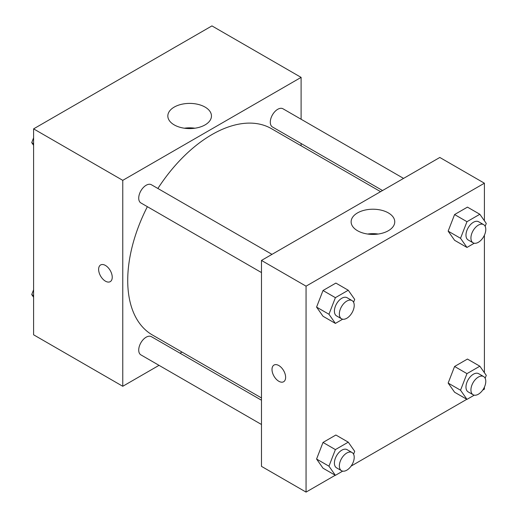 <?xml version="1.0" encoding="UTF-8"?>
<svg xmlns="http://www.w3.org/2000/svg" width="518" height="518" viewBox="0 0 518 518"><rect width="100%" height="100%" fill="white"/><g stroke="black" fill="none" stroke-linecap="round" stroke-linejoin="round"><path stroke-width="0.78" d="M159.026 365.345L122.766 386.279L33.599 334.796L33.599 128.865L211.94 25.9L301.107 77.383L301.107 119.244M301.107 143.518L301.107 145.785M174.223 107.09A21.814 12.594 180 0 1 197.993 104.358A21.814 12.594 180 0 1 211.461 115.993A21.814 12.594 180 0 1 189.646 128.587A21.814 12.594 180 0 1 167.832 115.993A21.814 12.594 180 0 1 174.223 107.09M122.766 386.279L122.766 180.348L33.599 128.865M122.766 180.348L301.107 77.383M194.93 128.211A21.814 12.594 0 0 0 184.363 128.211M100.615 264.957A9.635 5.562 -120 0 0 99.139 272.675A9.635 5.562 -120 0 0 105.432 281.164A9.635 5.562 60 0 1 99.139 272.675A9.635 5.562 60 0 1 100.615 264.957A9.635 5.562 60 0 1 110.243 270.519A9.635 5.562 60 0 1 110.243 281.643A9.635 5.562 60 0 1 105.432 281.164A9.635 5.562 -120 0 0 110.25 281.643M182.006 352.072L180.044 353.211M271.982 254.364L151.405 184.745A10.509 6.067 120 0 0 140.896 190.812A10.509 6.067 120 0 0 140.896 202.946L261.48 272.565M261.48 400.226L151.405 336.674A10.509 6.067 120 0 0 143.305 339.491A10.509 6.067 120 0 0 138.72 350.064A10.509 6.067 120 0 0 140.896 354.875L261.48 424.495M403.561 178.399L282.977 108.78A10.509 6.067 120 0 0 274.883 111.597A10.509 6.067 120 0 0 270.292 122.17A10.509 6.067 120 0 0 272.474 126.981L382.543 190.533M147.365 206.682A119.101 68.764 120 0 0 127.719 280.452A119.101 68.764 120 0 0 152.389 334.971L261.48 397.954M380.575 191.666L271.49 128.684A119.101 68.764 120 0 0 157.873 188.481M335.243 475.252L306.06 492.1L261.48 466.362L261.48 260.431L439.814 157.466L484.401 183.204L484.401 220.759M351.107 466.096L466.822 399.287M482.679 390.132L484.401 389.135L484.401 387.147M316.576 307.103L323.012 316.258L316.576 307.103L323.012 290.514L316.576 307.103L328.956 314.251L335.392 297.662L348.264 290.235L354.7 299.391L353.58 302.285M335.878 283.081L323.012 290.514L335.878 283.081L348.264 290.235M448.148 231.138L454.584 240.294L448.148 231.138L454.584 214.549L448.148 231.138L460.534 238.286L466.971 221.698L479.843 214.271L486.272 223.426L485.152 226.321M467.456 207.122L454.584 214.549L467.456 207.122L479.843 214.271M448.148 383.067L454.584 392.223L448.148 383.067L454.584 366.479L448.148 383.067L460.534 390.216L466.971 373.633L479.843 366.2L486.272 375.356L485.152 378.25M467.456 359.052L454.584 366.479L467.456 359.052L479.843 366.2M306.06 492.1L306.06 286.169L484.401 183.204M484.401 235.217L484.401 372.688M316.576 459.032L323.012 468.188L316.576 459.032L323.012 442.443L316.576 459.032L328.956 466.181L335.392 449.598L348.264 442.165L354.7 451.32L353.58 454.215M335.878 435.016L323.012 442.443L335.878 435.016L348.264 442.165M357.517 230.724A21.814 12.594 180 0 1 351.126 221.814A21.814 12.594 180 0 1 372.941 209.22A21.814 12.594 180 0 1 394.755 221.814A21.814 12.594 180 0 1 381.287 233.45A21.814 12.594 180 0 1 357.517 230.724M306.06 286.169L261.48 260.431M285.625 377.337A9.635 5.562 60 0 1 283.631 381.747A9.635 5.562 60 0 1 273.996 376.185A9.635 5.562 60 0 1 273.996 365.06A9.635 5.562 60 0 1 281.423 367.644A9.635 5.562 60 0 1 285.625 377.337M378.224 234.039A21.814 12.594 0 0 0 367.65 234.039M274.003 365.06A9.635 5.562 -120 0 0 274.003 376.185A9.635 5.562 -120 0 0 283.631 381.747M342.676 319.205L335.392 323.407L328.956 314.251M352.039 300.576L347.086 297.721A10.509 6.067 120 0 0 338.986 300.537A10.509 6.067 120 0 0 334.401 311.111A10.509 6.067 120 0 0 336.577 315.922L341.53 318.784A10.509 6.067 120 0 0 352.039 312.717A10.509 6.067 120 0 0 352.039 300.576A10.509 6.067 120 0 0 343.939 303.393A10.509 6.067 120 0 0 339.355 313.973A10.509 6.067 120 0 0 341.53 318.784M335.392 323.407L323.012 316.258M335.392 297.662L323.012 290.514M474.248 243.24L466.971 247.442L460.534 238.286M483.611 224.618L478.658 221.756A10.509 6.067 120 0 0 470.558 224.572A10.509 6.067 120 0 0 465.973 235.146A10.509 6.067 120 0 0 468.149 239.957L473.102 242.819A10.509 6.067 120 0 0 483.611 236.752A10.509 6.067 120 0 0 483.611 224.618A10.509 6.067 120 0 0 475.518 227.428A10.509 6.067 120 0 0 470.927 238.008A10.509 6.067 120 0 0 473.102 242.819M466.971 247.442L454.584 240.294M466.971 221.698L454.584 214.549M342.676 471.134L335.392 475.336L328.956 466.181M352.039 452.512L347.086 449.65A10.509 6.067 120 0 0 338.986 452.467A10.509 6.067 120 0 0 334.401 463.04A10.509 6.067 120 0 0 336.577 467.851L341.53 470.713A10.509 6.067 120 0 0 352.039 464.646A10.509 6.067 120 0 0 352.039 452.512A10.509 6.067 120 0 0 343.939 455.328A10.509 6.067 120 0 0 339.355 465.902A10.509 6.067 120 0 0 341.53 470.713M335.392 475.336L323.012 468.188M335.392 449.598L323.012 442.443M474.248 395.169L466.971 399.372L460.534 390.216M483.611 376.547L478.658 373.685A10.509 6.067 120 0 0 470.558 376.502A10.509 6.067 120 0 0 465.973 387.075A10.509 6.067 120 0 0 468.149 391.886L473.102 394.748A10.509 6.067 120 0 0 483.611 388.681A10.509 6.067 120 0 0 483.611 376.547A10.509 6.067 120 0 0 475.518 379.364A10.509 6.067 120 0 0 470.927 389.937A10.509 6.067 120 0 0 473.102 394.748M466.971 399.372L454.584 392.223M466.971 373.633L454.584 366.479M33.599 145.312L31.727 142.644L33.599 137.814M38.073 126.282L51.178 118.713M33.599 143.726L31.727 142.644M169.651 50.317L182.757 42.748M33.599 297.241L31.727 294.574L33.599 289.75M33.599 295.655L31.727 294.574"/></g></svg>
